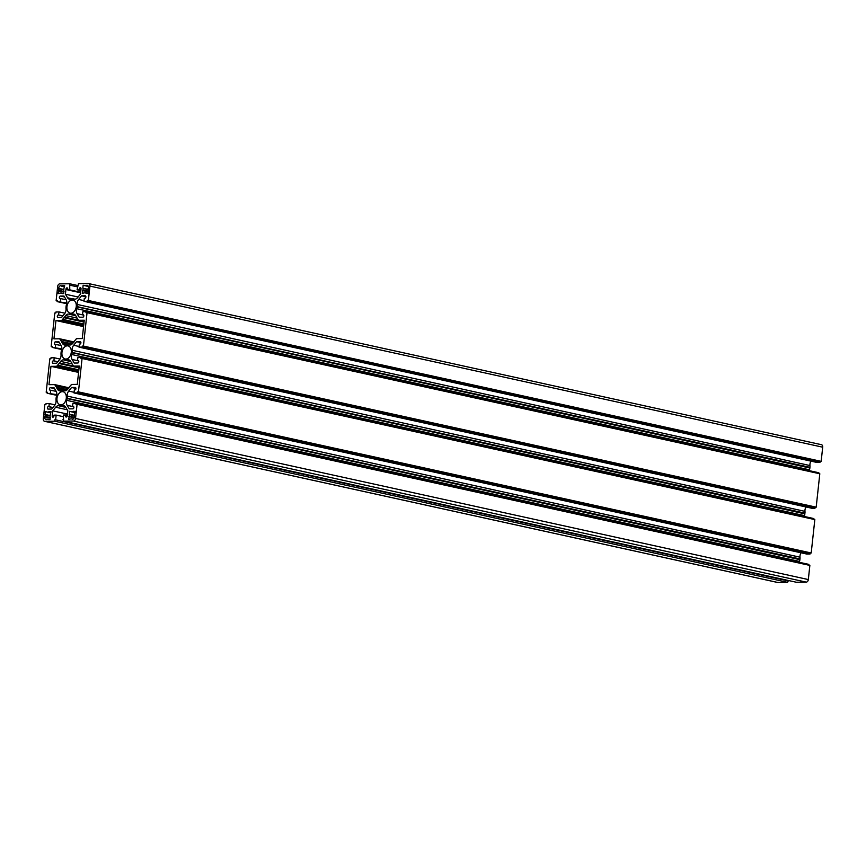 <?xml version="1.0" encoding="UTF-8"?>
<svg xmlns="http://www.w3.org/2000/svg" width="866" height="866" viewBox="0 0 866 866"><rect width="100%" height="100%" fill="white"/><g stroke="black" fill="none" stroke-linecap="round" stroke-linejoin="round"><path stroke-width="1.3" d="M71.272 352.397A6.701 4.601 -77.6 0 0 68.057 345.902A6.701 4.601 -77.6 0 0 61.951 352.494A6.701 4.601 -77.6 0 0 65.177 358.989A6.701 4.601 -77.6 0 0 71.272 352.397M76.251 306.586A6.701 4.601 -77.6 0 0 73.036 300.08A6.701 4.601 -77.6 0 0 66.931 306.683A6.701 4.601 -77.6 0 0 70.157 313.178A6.701 4.601 -77.6 0 0 76.251 306.586M66.292 398.219A6.701 4.601 -77.6 0 0 63.077 391.724A6.701 4.601 -77.6 0 0 56.983 398.317A6.701 4.601 -77.6 0 0 60.198 404.812A6.701 4.601 -77.6 0 0 66.292 398.219M48.777 411.913L48.583 412.119A3.605 2.479 -77.6 0 0 48.431 412.075A3.605 2.479 -77.6 0 0 47.489 412.129L45.238 411.556L45.292 414.857A3.605 2.479 -77.6 0 0 45.129 416.405L44.664 416.871A3.096 2.122 -77.6 0 0 46.169 419.653A3.096 2.122 -77.6 0 0 46.342 419.674L46.742 419.09A3.605 2.479 -77.6 0 0 46.883 419.122A3.605 2.479 -77.6 0 0 47.825 419.079L50.076 419.642L50.022 416.351A3.605 2.479 -77.6 0 0 50.163 415.572A3.605 2.479 -77.6 0 0 50.196 414.803L50.964 411.502L48.799 411.729L50.867 412.378M74.335 416.34L74.249 416.091A3.605 2.479 -77.6 0 0 74.389 415.323A3.605 2.479 -77.6 0 0 74.411 414.554L75.19 411.242L72.798 411.859A3.605 2.479 -77.6 0 0 72.657 411.826A3.605 2.479 -77.6 0 0 71.716 411.87L69.453 411.307L69.518 414.608A3.605 2.479 -77.6 0 0 69.345 416.145L68.566 419.447L70.947 418.83A3.605 2.479 -77.6 0 0 71.099 418.873A3.605 2.479 -77.6 0 0 72.04 418.819L72.311 419.404A3.096 2.122 -77.6 0 0 74.606 416.557L74.357 416.34M63.857 289.525A3.605 2.479 -77.6 0 0 63.889 288.757L64.658 285.444L62.276 286.072A3.605 2.479 -77.6 0 0 62.125 286.029A3.605 2.479 -77.6 0 0 61.183 286.072L60.956 285.499A3.096 2.122 -77.6 0 0 58.628 288.346L63.867 289.493A3.605 2.479 -77.6 0 1 63.716 290.294L63.77 293.596L61.518 293.022A3.605 2.479 -77.6 0 1 60.577 293.076A3.605 2.479 -77.6 0 1 60.436 293.033L58.044 293.65L58.823 290.348A3.605 2.479 -77.6 0 1 58.985 288.811L63.846 289.655L58.92 288.573M88.202 290.283L87.996 293.336L85.734 292.773A3.605 2.479 -77.6 0 1 84.792 292.816A3.605 2.479 -77.6 0 1 84.651 292.784L82.259 293.401L83.039 290.088A3.605 2.479 -77.6 0 1 83.212 288.551L88.083 289.255A3.605 2.479 -77.6 0 0 88.105 288.497L88.57 288.042A3.096 2.122 -77.6 0 0 87.065 285.25A3.096 2.122 -77.6 0 0 86.881 285.217L88.029 285.899M88.18 290.283L87.942 290.045A3.605 2.479 -77.6 0 0 88.083 289.266M67.635 344.657L67.721 344.56A7.989 5.477 -77.6 0 1 68.327 344.646A7.989 5.477 -77.6 0 1 68.934 344.83A5.153 3.54 -77.6 0 0 69.334 344.96A5.153 3.54 -77.6 0 0 72.582 343.499L74.065 342.005M73.827 341.951L74.086 341.366A15.047 10.327 -77.6 0 0 75.558 339.721L75.829 339.786M75.558 339.721L76.511 338.617L82.259 338.552L84.251 320.225L78.503 320.29L84.11 321.524M78.503 320.29L77.788 319.197A15.047 10.327 -77.6 0 0 76.673 317.573L76.868 317.075M64.972 313.211L59.202 311.944L58.303 315.007A1.234 0.844 -77.6 0 0 58.033 317.454L61.638 317.411L64.56 313.795A5.153 3.54 -77.6 0 0 66 310.19A5.153 3.54 -77.6 0 0 66.011 308.816A7.989 5.477 -77.6 0 1 66.011 307.04L66.087 306.337A7.989 5.477 -77.6 0 1 66.476 304.561A5.153 3.54 -77.6 0 0 66.758 303.187A5.153 3.54 -77.6 0 0 66.097 299.593L63.965 296.031L60.36 296.064A1.234 0.844 -77.6 0 0 60.09 298.51L66.173 299.723M83.98 301.314L87.206 301.281L819.972 462.379L816.757 462.412L83.98 301.314L84.316 298.261L84.89 298.25A1.234 0.844 -77.6 0 0 85.149 295.804L85.409 295.869M76.706 308.697L809.483 469.805A7.989 5.477 -77.6 0 0 809.872 468.019L77.106 306.921A7.989 5.477 -77.6 0 1 76.706 308.697A5.153 3.54 -77.6 0 0 77.085 313.665L79.217 317.227L82.833 317.194A1.234 0.844 -77.6 0 0 83.093 314.748L83.58 314.986M79.001 347.136L82.227 347.093L815.003 508.201L811.778 508.234L79.001 347.136L79.336 344.073L79.91 344.073A1.234 0.844 -77.6 0 0 80.17 341.626L80.43 341.68M71.726 354.519L804.503 515.627A7.989 5.477 -77.6 0 0 804.893 513.841L72.127 352.743A7.989 5.477 -77.6 0 1 71.726 354.519A5.153 3.54 -77.6 0 0 72.105 359.487L74.249 363.049L77.853 363.006A1.234 0.844 -77.6 0 0 78.113 360.57L78.611 360.808M74.021 392.947L77.247 392.915L810.024 554.024L806.798 554.056L74.021 392.947L74.357 389.895L74.931 389.895A1.234 0.844 -77.6 0 0 75.201 387.448L75.461 387.503M66.758 400.341L799.524 561.439A7.989 5.477 -77.6 0 0 799.913 559.663L67.147 398.555A7.989 5.477 -77.6 0 1 66.758 400.341A5.153 3.54 -77.6 0 0 67.126 405.31L69.269 408.871L72.874 408.828A1.234 0.844 -77.6 0 0 73.145 406.381L73.632 406.63M55.013 404.855L49.243 403.588L48.918 406.641L48.344 406.652A1.234 0.844 -77.6 0 0 48.074 409.088L51.679 409.055L54.601 405.44A5.153 3.54 -77.6 0 0 56.041 401.824A5.153 3.54 -77.6 0 0 56.063 400.449A7.989 5.477 -77.6 0 1 56.052 398.674L56.128 397.981A7.989 5.477 -77.6 0 1 56.517 396.195A5.153 3.54 -77.6 0 0 56.799 394.82A5.153 3.54 -77.6 0 0 56.138 391.237L54.006 387.676L50.401 387.708A1.234 0.844 -77.6 0 0 50.131 390.155L56.214 391.356M59.992 359.033L54.222 357.766L53.898 360.819L53.324 360.83A1.234 0.844 -77.6 0 0 53.053 363.276L56.658 363.233L59.581 359.617A5.153 3.54 -77.6 0 0 61.021 356.002A5.153 3.54 -77.6 0 0 61.031 354.638A7.989 5.477 -77.6 0 1 61.031 352.852L61.107 352.159A7.989 5.477 -77.6 0 1 61.497 350.373A5.153 3.54 -77.6 0 0 61.778 348.998A5.153 3.54 -77.6 0 0 61.118 345.415L58.985 341.853L55.381 341.886A1.234 0.844 -77.6 0 0 55.11 344.332L61.194 345.534M62.666 390.479L62.742 390.382A7.989 5.477 -77.6 0 1 63.348 390.469A7.989 5.477 -77.6 0 1 63.965 390.653A5.153 3.54 -77.6 0 0 64.355 390.772A5.153 3.54 -77.6 0 0 67.602 389.31L69.096 387.827L54.72 384.612L48.972 384.677L50.964 366.34L78.579 372.412M68.847 387.773L69.107 387.189A15.047 10.327 -77.6 0 0 70.579 385.543L70.86 385.608M70.579 385.543L71.542 384.439L77.28 384.374L79.271 366.047L73.534 366.101L79.131 367.336M73.534 366.101L72.809 365.019A15.047 10.327 -77.6 0 0 71.694 363.395L71.889 362.897M70.687 361.36L65.513 360.332A7.989 5.477 -77.6 0 1 64.896 360.256A7.989 5.477 -77.6 0 1 64.29 360.061A5.153 3.54 -77.6 0 0 63.9 359.942A5.153 3.54 -77.6 0 0 60.652 361.403L59.137 363.536A15.047 10.327 -77.6 0 0 57.676 365.171L78.817 370.291M57.676 365.171L78.86 369.836M59.137 363.536L79.077 367.909M59.408 362.951L73.491 366.047M65.513 360.332L70.763 361.49M66 360.332A7.989 5.477 -77.6 0 0 67.288 360.029L70.168 360.667M71.553 362.822L70.644 361.295A5.153 3.54 -77.6 0 0 68.825 359.888A5.153 3.54 -77.6 0 0 67.288 360.029M62.244 390.393A7.989 5.477 -77.6 0 0 60.966 390.685A5.153 3.54 -77.6 0 1 59.429 390.826A5.153 3.54 -77.6 0 1 57.611 389.419L56.691 387.903L66.79 390.122M68.457 388.249L55.446 385.706A15.047 10.327 -77.6 0 0 56.561 387.319L56.691 387.903M56.561 387.319L67.277 389.678M55.446 385.706L68.241 388.52M55.153 385.327L54.72 384.612M57.297 365.56L56.712 366.286L78.719 371.124M56.712 366.286L50.964 366.34M58.866 314.997L62.872 315.884M59.202 311.944L55.976 311.976L55.868 313.005L54.796 313.016L51.17 346.411L52.209 346.638M61.8 348.803L52.133 347.418L52.241 346.4L51.17 346.411M52.133 347.418L61.703 349.518M55.359 347.385L55.684 344.322M53.898 360.819L57.892 361.707M54.222 357.766L50.997 357.799L50.888 358.816L49.817 358.827L46.19 392.233L47.24 392.46M56.82 394.615L47.154 393.24L47.262 392.222L46.19 392.233M47.154 393.24L56.723 395.34M50.38 393.196L50.704 390.144M48.918 406.641L52.923 407.518M49.243 403.588L46.028 403.621L45.909 404.639L44.837 404.649L43.3 418.808A2.576 1.764 -77.6 0 0 44.534 421.298A2.576 1.764 -77.6 0 0 44.816 421.331L54.775 421.222L787.551 582.331L788.461 580.512M777.051 582.309A2.576 1.764 -77.6 0 0 777.311 582.407A2.576 1.764 -77.6 0 0 777.581 582.428L787.551 582.331M54.775 421.222L54.948 419.696L787.714 580.805M54.948 419.696L788.428 580.794M55.662 419.685L56.16 415.106L63.283 416.676M56.16 415.106L54.006 415.128L53.919 415.951A1.234 0.844 -77.6 0 1 52.198 415.961L53.833 416.319M65.708 407.182L60.533 406.154A7.989 5.477 -77.6 0 1 59.916 406.067A7.989 5.477 -77.6 0 1 59.31 405.883A5.153 3.54 -77.6 0 0 58.92 405.764A5.153 3.54 -77.6 0 0 55.673 407.226L52.75 410.841L67.44 414.067M52.75 410.841L52.198 415.961M60.533 406.154L65.784 407.312M61.031 406.154A7.989 5.477 -77.6 0 0 62.309 405.851L65.188 406.49M72.571 406.392L72.896 403.34L76.121 403.307L76.013 404.325L77.085 404.314L75.548 418.462A2.576 1.764 -77.6 0 1 73.48 421.028L63.521 421.136L63.467 415.03L65.621 415.009L65.524 415.821A1.234 0.844 -77.6 0 0 67.245 415.81L67.808 410.679L65.664 407.117A5.153 3.54 -77.6 0 0 63.846 405.71A5.153 3.54 -77.6 0 0 62.309 405.851M65.621 415.009L67.299 415.377M62.969 419.609L63.673 419.772M63.521 421.136L796.287 582.233L806.257 582.125A2.576 1.764 -77.6 0 0 808.324 579.56L809.862 565.411L77.085 404.314M76.121 403.307L808.898 564.405L808.812 565.184M799.524 561.439A5.153 3.54 -77.6 0 0 799.318 562.305M67.147 398.555L799.913 559.663M799.708 559.317L799.989 558.96A7.989 5.477 -77.6 0 0 799.989 557.184A5.153 3.54 -77.6 0 1 801.028 552.789M66.942 398.208L799.989 558.96M67.223 397.862A7.989 5.477 -77.6 0 0 67.212 396.087L799.989 557.184M75.937 388.444L71.586 387.481L68.674 391.107A5.153 3.54 -77.6 0 0 67.212 396.087M71.586 387.481L75.201 387.448M810.024 554.024L810.132 552.995L811.204 552.984L814.83 519.589L82.064 358.492L78.438 391.887L811.204 552.984M77.247 392.915L77.366 391.897L810.132 552.995M77.366 391.897L78.438 391.887M77.539 360.57L77.875 357.517L81.101 357.485L80.993 358.502L82.064 358.492M81.101 357.485L813.867 518.582L813.791 519.362M804.503 515.627A5.153 3.54 -77.6 0 0 804.298 516.482M72.127 352.743L804.893 513.841M804.687 513.495L804.969 513.148A7.989 5.477 -77.6 0 0 804.969 511.362A5.153 3.54 -77.6 0 1 806.008 506.967M71.921 352.397L804.969 513.148M72.203 352.04A7.989 5.477 -77.6 0 0 72.192 350.265L804.969 511.362M80.906 342.622L76.565 341.669L73.653 345.285A5.153 3.54 -77.6 0 0 72.192 350.265M76.565 341.669L80.17 341.626M815.003 508.201L815.112 507.184L816.183 507.173L819.81 473.767L87.044 312.669L83.417 346.064L816.183 507.173M82.227 347.093L82.335 346.075L815.112 507.184M82.335 346.075L83.417 346.064M82.519 314.748L82.855 311.695L86.08 311.663L85.972 312.68L87.044 312.669M86.08 311.663L818.846 472.76L818.76 473.54M809.483 469.805A5.153 3.54 -77.6 0 0 809.277 470.66M77.106 306.921L809.872 468.019M809.667 467.672L809.948 467.326A7.989 5.477 -77.6 0 0 809.937 465.551A5.153 3.54 -77.6 0 1 810.987 461.145M76.901 306.575L809.948 467.326M77.182 306.218A7.989 5.477 -77.6 0 0 77.171 304.442L809.937 465.551M85.886 296.8L81.545 295.847L78.633 299.463A5.153 3.54 -77.6 0 0 77.171 304.442M81.545 295.847L85.149 295.804M819.972 462.379L820.091 461.361L821.163 461.351L822.7 447.192A2.576 1.764 -77.6 0 0 821.466 444.702A2.576 1.764 -77.6 0 0 821.185 444.669M87.206 301.281L87.314 300.264L820.091 461.361M87.314 300.264L821.163 461.351M88.397 300.253L89.934 286.094A2.576 1.764 -77.6 0 0 88.689 283.593A2.576 1.764 -77.6 0 0 88.419 283.572L78.449 283.669L77.074 289.785L80.852 290.619M77.074 289.785L80.895 290.132M72.614 298.835L72.69 298.748A7.989 5.477 -77.6 0 1 73.307 298.824A7.989 5.477 -77.6 0 1 73.913 299.019A5.153 3.54 -77.6 0 0 74.303 299.138A5.153 3.54 -77.6 0 0 77.561 297.677L80.473 294.061L81.036 288.93A1.234 0.844 -77.6 0 0 79.315 288.952L79.217 289.764M72.203 298.748A7.989 5.477 -77.6 0 0 70.915 299.051A5.153 3.54 -77.6 0 1 69.377 299.192A5.153 3.54 -77.6 0 1 67.559 297.785L65.426 294.213L78.102 297.006M66.779 302.981L57.102 301.595L57.221 300.578L56.138 300.589L57.676 286.44A2.576 1.764 -77.6 0 1 59.743 283.875L69.713 283.767L69.767 289.872L67.613 289.894L67.7 289.071A1.234 0.844 -77.6 0 0 65.978 289.092L65.426 294.213M67.613 289.894L80.614 292.751M69.767 289.872L80.668 292.264M70.265 285.282L77.388 286.852M69.713 283.767L77.539 285.488M56.138 300.589L57.188 300.816M57.102 301.595L66.682 303.695M60.328 301.563L60.663 298.51M73.437 342.438L60.133 339.504L73.22 342.698M60.133 339.504L59.7 338.79L74.119 341.962M59.7 338.79L53.952 338.855L55.944 320.528L83.558 326.601M75.656 315.538L70.492 314.52A7.989 5.477 -77.6 0 1 69.875 314.434A7.989 5.477 -77.6 0 1 69.269 314.239A5.153 3.54 -77.6 0 0 68.879 314.12A5.153 3.54 -77.6 0 0 65.632 315.581L64.116 317.714A15.047 10.327 -77.6 0 0 62.644 319.359L61.692 320.463L83.699 325.302M61.692 320.463L55.944 320.528M62.276 319.738L83.796 324.469M62.644 319.359L83.84 324.014M64.116 317.714L84.045 322.098M64.387 317.129L78.47 320.225M70.492 314.52L75.743 315.668M70.98 314.51A7.989 5.477 -77.6 0 0 72.268 314.217L75.147 314.845M76.533 316.999L75.623 315.473A5.153 3.54 -77.6 0 0 73.805 314.066A5.153 3.54 -77.6 0 0 72.268 314.217M67.223 344.571A7.989 5.477 -77.6 0 0 65.946 344.863A5.153 3.54 -77.6 0 1 64.398 345.004A5.153 3.54 -77.6 0 1 62.579 343.596L61.67 342.081L71.77 344.3M60.414 339.883A15.047 10.327 -77.6 0 0 61.54 341.496L61.67 342.081M61.54 341.496L72.257 343.856M86.687 285.607L86.503 285.812A3.605 2.479 -77.6 0 0 86.351 285.769A3.605 2.479 -77.6 0 0 85.409 285.823L88.343 286.462L85.409 285.823M85.355 285.823L83.147 285.25L85.258 285.715M83.147 285.25L82.833 288.107M69.453 411.307L71.564 411.772M45.238 411.556L47.349 412.021M45.227 414.619L50.152 415.702L45.205 414.619M45.129 416.405L50.315 417.542M69.442 414.37L74.368 415.453L69.421 414.359M69.345 416.145L74.433 417.26M58.823 290.348L64.008 291.485M83.136 288.313L88.061 289.396L83.114 288.302M83.039 290.088L88.224 291.236M59.05 363.384L79.087 367.79M60.652 361.403L72.105 363.926M63.965 390.653L64.755 390.826M57.611 389.419L62.081 390.404M56.442 387.47L67.137 389.819M58.303 315.007L62.785 315.993M55.381 341.886L59.559 342.806M53.324 360.83L57.806 361.815M50.401 387.708L54.58 388.628M48.344 406.652L52.826 407.637M44.816 421.331L777.581 582.428M55.673 407.226L67.256 409.77M65.524 415.821L67.169 416.178M73.48 421.028L806.257 582.125M75.548 418.462L808.324 579.56M67.126 405.31L73.718 406.749M68.674 391.107L74.097 392.298M72.105 359.487L78.698 360.938M73.653 345.285L79.077 346.476M77.085 313.665L83.677 315.116M78.633 299.463L84.056 300.654M89.934 286.094L822.7 447.192M79.315 288.952L80.993 289.32M73.913 299.019L74.714 299.192M67.559 297.785L72.03 298.759M65.978 289.092L67.656 289.46M60.36 296.064L64.539 296.984M64.03 317.562L84.067 321.968M65.632 315.581L77.085 318.103M68.934 344.83L69.735 345.014M62.579 343.596L67.061 344.581M61.41 341.648L72.116 344.008M86.708 285.423L87.823 285.672M85.864 293.152L86.752 293.347M85.886 292.968L87.596 293.347M85.842 292.795L88.007 293.271L85.788 292.762M82.573 290.543L88.17 291.777M82.735 290.337L88.191 291.539L82.876 290.337M83.212 288.551L88.029 289.612M62.493 285.672L64.582 286.137M62.655 285.466L64.614 285.899M61.648 293.412L62.525 293.606M61.67 293.217L63.38 293.596M61.616 293.044L63.781 293.52L61.573 293.022M58.347 290.803L63.943 292.037M58.52 290.597L63.976 291.799L58.65 290.597M58.985 288.811L63.813 289.872M61.183 286.072L64.517 286.808L61.129 286.083M62.471 285.867L64.56 286.321M68.879 416.6L74.227 417.78M69.042 416.394L74.324 417.553M69.183 416.394L74.335 417.531M69.518 414.608L74.335 415.669M69.139 414.154L74.389 415.312M71.716 411.87L75.039 412.606L71.662 411.88M72.993 411.664L75.093 412.119M73.015 411.469L75.115 411.935M73.177 411.263L75.136 411.696M72.192 419.014L72.971 419.187M72.149 418.841L73.166 419.068M47.922 419.101L50.087 419.577L47.879 419.079M44.664 416.871L50.25 418.094M44.826 416.654L50.282 417.845L44.956 416.654M45.292 414.857L50.12 415.918M44.924 414.413L50.163 415.561M47.489 412.129L50.823 412.865L47.435 412.129M48.799 411.729L50.888 412.184M48.961 411.523L50.921 411.956M47.955 419.469L48.832 419.664M47.976 419.274L49.687 419.653M64.896 360.256L70.796 361.544M63.348 390.469L65.004 390.826M44.534 421.298L777.311 582.407M59.916 406.067L65.816 407.366M88.689 283.593L821.466 444.702M73.307 298.824L74.963 299.192M69.875 314.434L75.775 315.733M68.327 344.646L69.984 345.014M72.094 418.819L73.188 419.057"/></g></svg>
